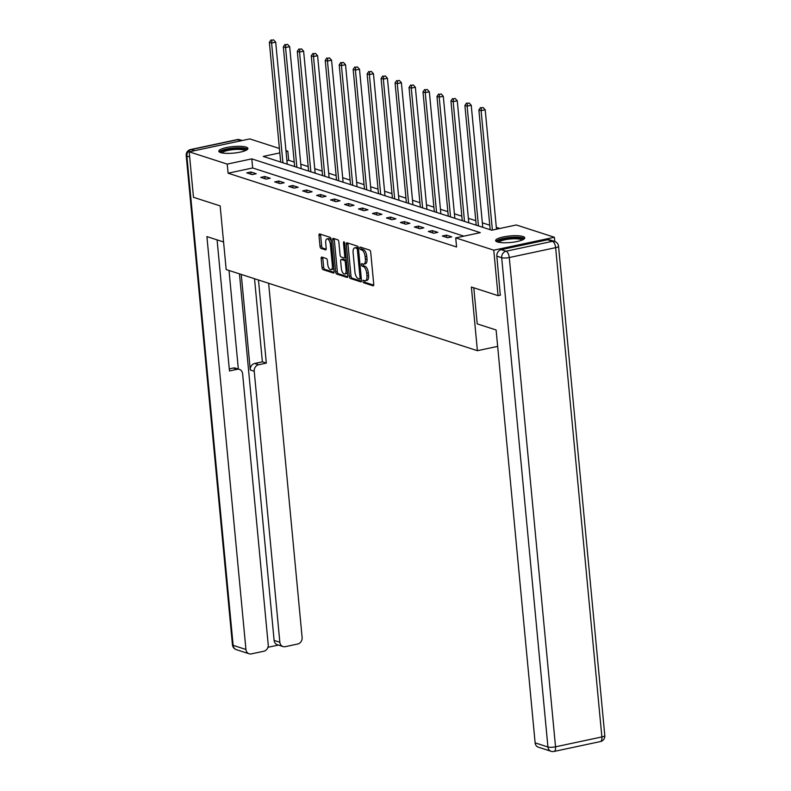 <?xml version="1.0" encoding="UTF-8"?>
<svg xmlns="http://www.w3.org/2000/svg" width="791" height="791" viewBox="0 0 791 791"><rect width="100%" height="100%" fill="white"/><g stroke="black" fill="none" stroke-linecap="round" stroke-linejoin="round"><path stroke-width="1.19" d="M362.95 281.339A1.285 0.583 -102 0 0 363.692 282.783L373.026 285.798A1.839 0.831 -102 0 0 373.243 285.818A1.839 0.831 -102 0 0 373.738 284.305L370.702 252.161A1.839 0.831 -102 0 0 369.654 250.094L360.31 247.079A1.285 0.583 -102 0 0 360.162 247.069A1.285 0.583 -102 0 0 359.816 248.127A1.285 0.583 -102 0 0 360.548 249.58L361.754 249.966A5.883 2.65 -102 0 1 365.106 256.591L365.363 259.27A5.883 2.65 -102 0 1 363.781 264.115A5.883 2.65 -102 0 1 363.089 264.075L361.882 263.68A1.285 0.583 -102 0 0 361.734 263.67A1.285 0.583 -102 0 0 361.388 264.738A1.285 0.583 -102 0 0 362.12 266.181L363.326 266.577A5.883 2.65 -102 0 1 366.678 273.192L366.935 275.871A5.883 2.65 -102 0 1 365.343 280.726A5.883 2.65 -102 0 1 364.661 280.676L363.455 280.291A1.285 0.583 -102 0 0 363.306 280.281A1.285 0.583 -102 0 0 362.95 281.339M364.582 280.657A1.285 0.583 -102 0 0 364.592 280.993A1.285 0.583 -102 0 0 365.323 282.436L373.708 285.146M361.447 247.445A1.285 0.583 -102 0 0 361.457 247.781A1.285 0.583 -102 0 0 362.189 249.234L363.395 249.62L361.754 249.966M363.01 264.046A1.285 0.583 -102 0 0 363.02 264.382A1.285 0.583 -102 0 0 363.761 265.835L364.967 266.221L363.326 266.577M246.13 147.126A14.624 3.273 174.6 0 1 247.909 148.471A14.624 3.273 174.6 0 1 237.112 152.683A14.624 3.273 174.6 0 1 220.58 152.564A14.624 3.273 174.6 0 1 218.8 151.219A14.624 3.273 174.6 0 1 229.608 147.007A14.624 3.273 174.6 0 1 246.13 147.126M522.97 236.509A14.624 3.273 174.6 0 1 524.749 237.864A14.624 3.273 174.6 0 1 513.942 242.076A14.624 3.273 174.6 0 1 497.41 241.957A14.624 3.273 174.6 0 1 495.631 240.612A14.624 3.273 174.6 0 1 506.438 236.4A14.624 3.273 174.6 0 1 522.97 236.509M321.878 257.085A1.839 0.831 -102 0 0 321.66 257.065A1.839 0.831 -102 0 0 321.166 258.588L322.016 267.605A1.839 0.831 -102 0 0 323.064 269.672L333.436 273.014A1.839 0.831 -102 0 0 333.654 273.033A1.839 0.831 -102 0 0 334.148 271.521L331.103 239.376A1.839 0.831 -102 0 0 330.055 237.31L319.693 233.958A1.839 0.831 -102 0 0 319.475 233.948A1.839 0.831 -102 0 0 318.981 235.461L320.009 246.357A1.839 0.831 -102 0 0 321.057 248.423L325.496 249.857A1.839 0.831 -102 0 0 325.704 249.867A1.839 0.831 -102 0 0 326.208 248.354L325.694 242.956A4.924 2.215 -102 0 1 327.019 238.902A4.924 2.215 -102 0 1 330.391 244.468L332.398 265.628A4.924 2.215 -102 0 1 331.073 269.682A4.924 2.215 -102 0 1 327.692 264.115L327.365 260.585A1.839 0.831 -102 0 0 326.317 258.519L321.878 257.085M500.535 295.122L498.063 295.646L471.387 287.024L477.398 350.69L226.177 269.563L220.155 205.907L193.479 197.295L189.178 151.823L249.778 138.909L279.401 148.471M498.063 295.646L493.772 250.174L455.715 237.883L480.285 232.653L251.795 158.872L227.225 164.103L189.178 151.823M463.833 236.153L252.655 167.969L228.085 173.199L456.575 246.98L455.715 237.883M228.085 173.199L227.225 164.103M349.345 276.425A1.839 0.831 -102 0 0 350.393 278.491L360.765 281.843A1.839 0.831 -102 0 0 360.983 281.853A1.839 0.831 -102 0 0 361.477 280.34L358.442 248.206A1.839 0.831 -102 0 0 357.394 246.139L347.022 242.788A1.839 0.831 -102 0 0 346.804 242.778A1.839 0.831 -102 0 0 346.31 244.29L349.345 276.425L350.986 276.079A1.839 0.831 -102 0 0 352.035 278.145L361.447 281.181M347.101 277.433L336.729 274.082A1.839 0.831 -102 0 1 335.681 272.015L332.645 239.881A1.839 0.831 -102 0 1 333.14 238.358A1.839 0.831 -102 0 1 333.357 238.378L337.797 239.811A1.839 0.831 -102 0 1 338.845 241.878L340.071 254.91A1.839 0.831 -102 0 0 341.119 256.976L344.065 257.925A1.839 0.831 -102 0 0 344.283 257.945A1.839 0.831 -102 0 0 344.777 256.432L343.492 242.857A1.285 0.583 -102 0 1 343.838 241.799A1.285 0.583 -102 0 1 344.718 243.252L347.813 275.93A1.839 0.831 -102 0 1 347.318 277.443A1.839 0.831 -102 0 1 347.101 277.433L347.506 277.344M477.398 350.69L497.648 346.379M451.77 236.865L446.401 235.135L442.307 236.005L447.676 237.745L451.77 236.865M437.809 232.356L432.43 230.626L428.336 231.496L433.715 233.236L437.809 232.356M423.838 227.848L418.469 226.117L414.375 226.987L419.744 228.718L423.838 227.848M409.876 223.339L404.498 221.609L400.404 222.479L405.773 224.209L409.876 223.339M395.905 218.83L390.536 217.09L386.443 217.97L391.812 219.7L395.905 218.83M381.934 214.321L376.565 212.581L372.472 213.461L377.841 215.192L381.934 214.321M367.973 209.813L362.594 208.073L358.501 208.943L363.88 210.683L367.973 209.813M354.002 205.304L348.633 203.564L344.54 204.434L349.909 206.174L354.002 205.304M340.041 200.785L334.662 199.055L330.569 199.925L335.938 201.665L340.041 200.785M326.07 196.277L320.701 194.546L316.608 195.417L321.977 197.147L326.07 196.277M312.099 191.768L306.73 190.038L302.637 190.908L308.006 192.638L312.099 191.768M298.138 187.259L292.759 185.529L288.666 186.399L294.044 188.129L298.138 187.259M284.167 182.751L278.798 181.01L274.704 181.89L280.073 183.621L284.167 182.751M270.206 178.242L264.827 176.502L260.733 177.382L266.102 179.112L270.206 178.242M256.235 173.733L250.866 171.993L246.772 172.863L252.141 174.603L256.235 173.733M499.863 228.48L496.313 227.333M489.767 225.217L482.342 222.815M475.796 220.709L468.371 218.306M461.825 216.2L454.41 213.797M447.864 211.681L440.439 209.289M433.893 207.173L426.478 204.78M419.932 202.664L412.507 200.271M405.961 198.155L398.545 195.763M391.99 193.647L384.574 191.254M378.029 189.138L370.603 186.735M364.058 184.629L356.642 182.227M350.097 180.111L342.671 177.718M336.126 175.602L328.71 173.209M322.155 171.093L314.739 168.701M308.193 166.585L300.768 164.192M294.222 162.076L288.685 160.286L286.896 160.672M554.768 241.473L554.372 237.26L493.772 250.174M285.947 150.587L287.825 151.19L286.035 151.575M288.685 160.286L287.825 151.19M279.816 152.9L263.265 156.43L491.745 230.211L516.315 224.97L554.372 237.26M252.655 167.969L251.795 158.872M446.401 235.135L446.618 237.399M432.43 230.626L432.647 232.89M418.469 226.117L418.676 228.381M404.498 221.609L404.715 223.873M390.536 217.09L390.744 219.354M376.565 212.581L376.783 214.845M362.594 208.073L362.812 210.337M348.633 203.564L348.841 205.828M334.662 199.055L334.88 201.319M320.701 194.546L320.909 196.811M306.73 190.038L306.948 192.302M292.759 185.529L292.977 187.783M278.798 181.01L279.015 183.275M264.827 176.502L265.044 178.766M250.866 171.993L251.073 174.257M365.343 280.726L366.984 280.37A5.883 2.65 -102 0 0 368.566 275.525L366.935 275.871M364.967 266.221A5.883 2.65 -102 0 1 368.319 272.846L368.566 275.525M363.781 264.115L365.412 263.769A5.883 2.65 -102 0 0 367.004 258.924L365.363 259.27M363.395 249.62A5.883 2.65 -102 0 1 366.747 256.244L367.004 258.924M347.981 243.094A1.839 0.831 -102 0 0 347.951 243.944L350.986 276.079M359.559 279.035A1.285 0.583 -102 0 0 359.717 279.045A1.285 0.583 -102 0 0 360.063 277.977L357.394 249.768A1.285 0.583 -102 0 0 356.662 248.325L355.386 247.909A5.883 2.65 -102 0 0 354.694 247.87A5.883 2.65 -102 0 0 353.112 252.715L354.932 271.995A5.883 2.65 -102 0 0 358.293 278.62L359.559 279.035M359.846 278.976L361.2 278.679A1.285 0.583 -102 0 0 361.319 278.699L359.717 279.045M358.422 248.038A1.285 0.583 -102 0 0 358.293 247.979L356.662 248.325M354.694 247.87L356.336 247.514A5.883 2.65 -102 0 1 357.028 247.563L358.293 247.979M347.783 276.771L338.37 273.735L336.729 274.082M334.316 238.684A1.839 0.831 -102 0 0 334.286 239.525L337.322 271.669A1.839 0.831 -102 0 0 338.37 273.735M341.346 268.436A4.924 2.215 -102 0 0 344.728 274.002A4.924 2.215 -102 0 0 346.053 269.949L345.351 262.503A1.839 0.831 -102 0 0 344.303 260.427L341.356 259.478A1.839 0.831 -102 0 0 341.139 259.468A1.839 0.831 -102 0 0 340.644 260.981L341.346 268.436M344.728 274.002L346.369 273.656A4.924 2.215 -102 0 0 347.476 272.371M346.339 260.387A1.839 0.831 -102 0 0 345.934 260.081L344.303 260.427M342.592 259.221A1.839 0.831 -102 0 1 342.78 259.112A1.839 0.831 -102 0 1 342.997 259.132L345.934 260.081M331.073 269.682L332.704 269.335A4.924 2.215 -102 0 0 333.812 268.05M331.261 241.037A4.924 2.215 -102 0 0 328.66 238.546L327.019 238.902M320.652 234.274A1.839 0.831 -102 0 0 320.622 235.115L321.65 246.001A1.839 0.831 -102 0 0 322.698 248.077L326.169 249.195M322.837 257.391A1.839 0.831 -102 0 0 322.807 258.232L323.657 267.249A1.839 0.831 -102 0 0 324.705 269.316L334.118 272.361M496.491 229.202L485.199 109.811L481.106 110.681L478.871 109.959L490.183 229.706M492.388 230.072L481.106 110.681L481.442 107.843L483.074 107.487L481.442 107.843M478.871 109.959L480.542 107.546M483.074 107.487L485.199 109.811M497.776 242.066A12.656 2.828 174.6 0 1 503.679 238.872A12.656 2.828 174.6 0 1 516.879 237.676A12.656 2.828 174.6 0 1 522.91 239.693M521.922 240.128A11.717 2.62 -5.4 0 0 516.483 238.803A11.717 2.62 -5.4 0 0 498.834 242.313M524.403 238.674A14.525 3.253 -5.4 0 0 517.848 237.231A14.525 3.253 -5.4 0 0 496.125 241.344M220.946 152.673A12.656 2.828 174.6 0 1 226.849 149.479A12.656 2.828 174.6 0 1 240.049 148.283A12.656 2.828 174.6 0 1 246.08 150.3M245.081 150.735A11.717 2.62 -5.4 0 0 239.643 149.42A11.717 2.62 -5.4 0 0 222.004 152.92M247.563 149.281A14.525 3.253 -5.4 0 0 241.018 147.838A14.525 3.253 -5.4 0 0 219.295 151.951M473.799 287.805L477.21 323.875L496.105 329.976L535.131 742.858L547.936 747.001L501.682 257.718L496.847 256.155L500.278 295.172M547.599 239.772L501.247 249.649L506.082 251.212L552.434 241.334L547.599 239.772A5.626 4.865 -72.1 0 1 549.844 239.881L554.679 241.443A5.626 4.865 107.9 0 0 552.434 241.334A5.626 2.531 -102 0 1 555.638 247.662L509.285 257.54L555.529 746.813L601.882 736.945L555.638 247.662A5.626 1.256 -5.4 0 0 558.545 246.258A5.626 5.626 0 0 0 554.679 241.443M600.369 741.572A5.626 5.626 0 0 0 604.799 735.541A5.626 1.256 -5.4 0 1 601.882 736.945A5.626 2.531 78 0 1 600.369 741.572L554.016 751.45A5.626 2.531 -102 0 0 555.529 746.813A5.626 1.256 -5.4 0 1 547.936 747.001A5.626 4.865 107.9 0 0 551.119 751.302L538.315 747.169A5.626 4.865 -72.1 0 1 535.131 742.858M496.847 256.155A5.626 4.865 -72.1 0 1 501.247 249.649M223.566 241.967L206.916 236.598L245.942 649.48A5.626 4.865 107.9 0 0 249.125 653.781A5.626 4.865 107.9 0 0 251.37 653.89L263.818 651.24A5.626 4.865 107.9 0 0 268.218 644.734L242.6 373.718A5.626 4.865 107.9 0 0 239.416 369.417A5.626 4.865 107.9 0 0 237.171 369.308L233.226 368.042A5.626 4.865 -72.1 0 1 235.471 368.141L239.416 369.417M217.08 239.881L229.469 370.949L237.171 369.308M283.03 646.563L277.305 644.714A5.626 4.865 -72.1 0 1 274.111 640.403L279.846 642.262A5.626 4.865 107.9 0 0 283.03 646.563A5.626 4.865 107.9 0 0 285.274 646.672L297.723 644.012A5.626 4.865 107.9 0 0 302.122 637.516L268.633 283.277M267.922 647.295L278.392 645.06M258.627 364.74A5.626 4.865 107.9 0 0 254.227 371.246L250.282 369.97A5.626 4.865 -72.1 0 1 254.682 363.465L258.627 364.74L266.32 363.099L258.469 279.994M279.846 642.262L254.227 371.246M229.024 270.482L238.338 369.071M250.282 369.97L241.255 274.437M274.111 640.403L239.465 273.854M254.682 363.465L262.385 361.823L254.524 278.719M262.385 361.823L266.32 363.099M229.271 368.883L233.226 368.042M482.767 227.304L471.238 105.302L467.135 106.172L464.9 105.45L476.222 225.198M478.456 225.919L467.135 106.172L467.471 103.324L469.112 102.978L467.471 103.324M464.9 105.45L466.581 103.038M469.112 102.978L471.238 105.302M468.796 222.795L457.267 100.793L453.174 101.663L450.929 100.941L462.251 220.679M464.495 221.411L453.174 101.663L453.51 98.816L455.141 98.47L453.51 98.816M450.929 100.941L452.61 98.529M455.141 98.47L457.267 100.793M454.835 218.286L443.296 96.275L439.203 97.155L436.968 96.433L448.289 216.17M450.524 216.892L439.203 97.155L439.539 94.307L441.18 93.961L439.539 94.307M436.968 96.433L438.639 94.02M441.18 93.961L443.296 96.275M440.864 213.778L429.335 91.766L425.242 92.646L422.997 91.914L434.318 211.662M436.553 212.384L425.242 92.646L425.568 89.798L427.209 89.452L425.568 89.798M422.997 91.914L424.678 89.512M427.209 89.452L429.335 91.766M426.903 209.269L415.364 87.257L411.271 88.127L409.036 87.406L420.347 207.153M422.592 207.875L411.271 88.127L411.607 85.29L413.238 84.944L411.607 85.29M409.036 87.406L410.707 85.003M413.238 84.944L415.364 87.257M412.932 204.76L401.403 82.748L397.3 83.619L395.065 82.897L406.386 202.644M408.621 203.366L397.3 83.619L397.636 80.781L399.277 80.425L397.636 80.781M395.065 82.897L396.746 80.494M399.277 80.425L401.403 82.748M398.961 200.252L387.432 78.24L383.338 79.11L381.094 78.388L392.415 198.136M394.66 198.857L383.338 79.11L383.675 76.272L385.306 75.916L383.675 76.272M381.094 78.388L382.775 75.976M385.306 75.916L387.432 78.24M384.999 195.733L373.461 73.731L369.367 74.601L367.133 73.879L378.454 193.627M380.689 194.349L369.367 74.601L369.704 71.754L371.345 71.408L369.704 71.754M367.133 73.879L368.804 71.467M371.345 71.408L373.461 73.731M371.028 191.224L359.5 69.222L355.406 70.092L353.162 69.371L364.483 189.108M366.717 189.84L355.406 70.092L355.732 67.245L357.374 66.899L355.732 67.245M353.162 69.371L354.843 66.958M357.374 66.899L359.5 69.222M357.067 186.716L345.529 64.714L341.435 65.584L339.201 64.862L350.512 184.6M352.756 185.321L341.435 65.584L341.771 62.736L343.403 62.39L341.771 62.736M339.201 64.862L340.872 62.449M343.403 62.39L345.529 64.714M343.096 182.207L331.567 60.195L327.464 61.075L325.23 60.353L336.551 180.091M338.785 180.813L327.464 61.075L327.8 58.227L329.442 57.881L327.8 58.227M325.23 60.353L326.91 57.941M329.442 57.881L331.567 60.195M329.125 177.698L317.596 55.686L313.503 56.557L311.268 55.835L322.58 175.582M324.824 176.304L313.503 56.557L313.839 53.719L315.471 53.373L313.839 53.719M311.268 55.835L312.939 53.432M315.471 53.373L317.596 55.686M315.164 173.189L303.625 51.178L299.532 52.048L297.297 51.326L308.619 171.074M310.853 171.795L299.532 52.048L299.868 49.21L301.509 48.864L299.868 49.21M297.297 51.326L298.968 48.923M301.509 48.864L303.625 51.178M301.193 168.681L289.664 46.669L285.571 47.539L283.326 46.817L294.647 166.565M296.882 167.287L285.571 47.539L285.897 44.701L287.538 44.345L285.897 44.701M283.326 46.817L285.007 44.405M287.538 44.345L289.664 46.669M287.232 164.162L275.693 42.16L271.6 43.03L269.365 42.309L280.686 162.056M282.921 162.778L271.6 43.03L271.936 40.193L273.567 39.837L271.936 40.193M269.365 42.309L271.036 39.896M273.567 39.837L275.693 42.16M365.323 282.436L363.692 282.783M362.189 249.234L360.548 249.58M363.761 265.835L362.12 266.181M368.319 272.846L366.678 273.192M366.747 256.244L365.106 256.591M347.951 243.944L346.31 244.29M352.035 278.145L350.393 278.491M361.23 277.73L360.063 277.977M358.56 249.521L357.394 249.768M357.028 247.563L355.386 247.909M337.322 271.669L335.681 272.015M334.286 239.525L332.645 239.881M345.944 256.175L344.777 256.432M344.589 242.629L343.492 242.857M347.219 269.701L346.053 269.949M346.517 262.246L345.351 262.503M342.997 259.132L341.356 259.478M333.565 265.38L332.398 265.628M331.567 244.221L330.391 244.468M322.698 248.077L321.057 248.423M321.65 246.001L320.009 246.357M320.622 235.115L318.981 235.461M324.705 269.316L323.064 269.672M323.657 267.249L322.016 267.605M322.807 258.232L321.166 258.588M501.682 257.718A5.626 1.256 -5.4 0 0 509.285 257.54A5.626 2.531 78 0 0 506.082 251.212A5.626 4.865 107.9 0 0 501.682 257.718M241.008 140.778L237.636 139.691L191.284 149.558L194.655 150.646M189.662 156.964L186.884 156.064L233.137 645.347L245.942 649.48M236.321 649.648A5.626 4.865 -72.1 0 1 233.137 645.347A5.626 1.256 -5.4 0 1 232.455 644.833A5.626 5.626 0 0 0 236.321 649.648L249.125 653.781M186.884 156.064A5.626 4.865 -72.1 0 1 191.284 149.558A5.626 2.531 78 0 0 190.631 149.519A5.626 5.626 0 0 0 186.201 155.55A5.626 1.256 -5.4 0 0 186.884 156.064M237.636 139.691A5.626 4.865 -72.1 0 1 239.881 139.789A5.626 5.626 0 0 0 236.984 139.641A5.626 2.531 -102 0 1 237.636 139.691M345.914 257.599L344.283 257.945M342.78 259.112L341.139 259.468M551.119 751.302A5.626 5.626 0 0 0 554.016 751.45M604.799 735.541L558.545 246.258M232.455 644.833L186.201 155.55M242.165 140.531L239.881 139.789M190.631 149.519L236.984 139.641"/></g></svg>
